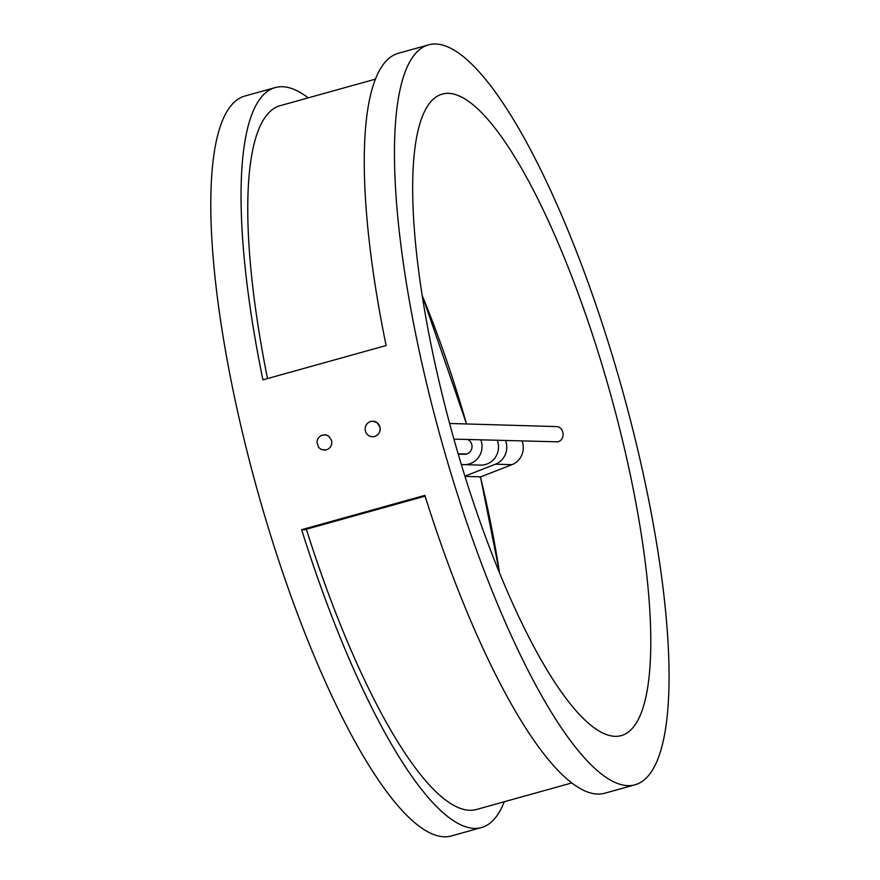 <?xml version="1.0" encoding="UTF-8"?>
<svg xmlns="http://www.w3.org/2000/svg" width="880" height="880" viewBox="0 0 880 880"><rect width="100%" height="100%" fill="white"/><g stroke="black" fill="none" stroke-linecap="round" stroke-linejoin="round"><path stroke-width="1.32" d="M522.093 441.111A18.106 17.501 91.7 0 1 511.973 464.662L479.71 477.246M499.587 573.254A325.248 79.574 -105.6 0 0 480.436 476.828L464.948 476.377M324.588 434.676L328.647 436.062L331.584 440.418C332.343 445.082 330.583 448.25 326.293 449.922L321.343 449.548L318.582 447.414L316.855 441.903L317.9 438.471L321.222 435.38L325.809 434.819L328.636 436.062L331.584 440.418C332.332 445.082 330.561 448.25 326.282 449.922L324.104 450.186M467.731 439.516A7.755 7.502 91.7 0 1 464.233 454.289L458.216 454.113M449.625 423.467L555.962 426.569C564.388 426.349 565.851 440.055 557.678 441.826L453.915 439.12M372.9 421.223L372.889 421.223A7.755 7.502 91.7 0 1 379.907 426.954A7.755 7.502 91.7 0 1 372.427 436.733A7.755 7.502 91.7 0 1 365.409 430.991A7.755 7.502 91.7 0 1 372.889 421.223L376.959 422.609L379.907 426.954C380.655 431.629 378.895 434.797 374.616 436.469L372.581 436.733M505.582 440.627A18.106 17.501 91.7 0 1 495.462 464.189L464.882 476.179M461.747 465.982L461.329 464.343M461.252 464.332A18.106 17.501 -88.3 0 0 463.991 464.629L480.491 465.113A18.106 17.501 -88.3 0 0 497.321 440.385M463.991 464.629A18.106 17.501 -88.3 0 0 480.821 439.901M306.35 529.232A365.343 89.386 74.4 0 0 476.355 809.523L571.615 782.991M308.242 97.856A384.087 93.973 74.4 0 0 282.414 86.724A384.087 93.973 74.4 0 0 275.264 87.582L245.069 95.986A384.087 93.973 74.4 0 0 257.598 491.205A384.087 93.973 74.4 0 0 451.187 836L481.382 827.585A384.087 93.973 74.4 0 0 504.295 801.746M425.106 496.155L304.414 529.771L301.653 529.694L424.864 495.374A384.087 93.973 74.4 0 0 604.593 793.276L634.788 784.861A384.087 93.973 74.4 0 0 626.098 403.667A384.087 93.973 74.4 0 0 435.82 44A384.087 93.973 74.4 0 0 428.67 44.847A384.087 93.973 74.4 0 0 416.306 337.128A384.087 93.973 74.4 0 0 634.788 784.861M428.67 44.847L398.475 53.262A384.087 93.973 74.4 0 0 386.111 345.532L262.9 379.852A384.087 93.973 74.4 0 1 275.264 87.582M301.653 529.694A384.087 93.973 74.4 0 0 481.382 827.585M375.562 79.101L280.291 105.644A365.343 89.386 74.4 0 0 267.509 378.565M448.58 93.324A333.003 81.477 74.4 0 0 442.376 94.061A333.003 81.477 74.4 0 0 453.244 436.711A333.003 81.477 74.4 0 0 621.082 735.647A333.003 81.477 74.4 0 0 613.547 405.163A333.003 81.477 74.4 0 0 448.58 93.324M422.323 295.878A325.248 79.574 -105.6 0 1 466.51 423.962M458.117 453.783L466.455 454.025M511.973 464.662L495.462 464.189M466.543 423.962L422.301 295.68M499.664 573.441L480.48 476.839"/></g></svg>
